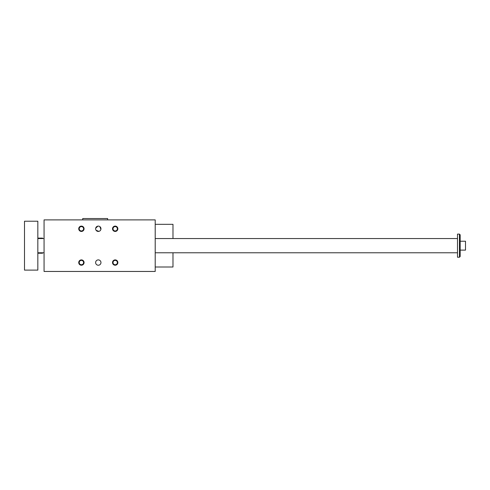 <?xml version="1.0" encoding="UTF-8"?>
<svg xmlns="http://www.w3.org/2000/svg" width="490" height="490" viewBox="0 0 490 490"><rect width="100%" height="100%" fill="white"/><g stroke="black" fill="none" stroke-linecap="round" stroke-linejoin="round"><path stroke-width="0.73" d="M44.063 219.881L155.201 219.881L155.201 271.454L44.063 271.454L44.063 219.881M95.685 228.236L97.853 226.141M98.374 226.104L98.876 226.172M99.795 226.57L100.909 229.308M100.756 229.81L100.181 230.661M99.795 230.98L99.354 231.219M98.882 231.378L96.101 230.294M95.844 229.822L95.685 229.308M95.63 228.775A2.664 2.664 0 0 1 99.629 226.466A2.664 2.664 0 0 1 99.629 231.084A2.664 2.664 0 0 1 95.63 228.775M95.685 262.028L95.63 262.56A2.664 2.664 0 0 0 99.629 264.87A2.664 2.664 0 0 0 99.629 260.251A2.664 2.664 0 0 0 95.63 262.56M112.522 262.56A2.664 2.664 0 0 0 116.522 264.87A2.664 2.664 0 0 0 116.522 260.251A2.664 2.664 0 0 0 112.522 262.56M78.737 262.56A2.664 2.664 0 0 0 82.737 264.87A2.664 2.664 0 0 0 82.737 260.251A2.664 2.664 0 0 0 78.737 262.56M112.522 228.775A2.664 2.664 0 0 1 116.522 226.466A2.664 2.664 0 0 1 116.522 231.084A2.664 2.664 0 0 1 112.522 228.775M78.737 228.775A2.664 2.664 0 0 1 82.737 226.466A2.664 2.664 0 0 1 82.737 231.084A2.664 2.664 0 0 1 78.737 228.775M155.201 224.328L172.982 224.328L172.982 238.557M172.982 252.779L172.982 267.007L155.201 267.007M107.635 219.881L107.635 218.546L82.737 218.546L82.737 219.881M81.401 226.588A2.187 2.187 0 0 0 79.215 228.775A2.187 2.187 0 0 0 81.401 230.962A2.187 2.187 0 0 0 83.588 228.775A2.187 2.187 0 0 0 81.401 226.588M115.187 226.588A2.187 2.187 0 0 0 113.006 228.775A2.187 2.187 0 0 0 115.187 230.962A2.187 2.187 0 0 0 117.373 228.775A2.187 2.187 0 0 0 115.187 226.588M81.401 260.374A2.187 2.187 0 0 1 83.588 262.56A2.187 2.187 0 0 1 81.401 264.747A2.187 2.187 0 0 1 79.215 262.56A2.187 2.187 0 0 1 81.401 260.374M115.187 260.374A2.187 2.187 0 0 1 117.373 262.56A2.187 2.187 0 0 1 115.187 264.747A2.187 2.187 0 0 1 113.006 262.56A2.187 2.187 0 0 1 115.187 260.374M459.455 234.11L460.165 234.82L460.165 256.515L459.455 257.226L459.455 234.11L457.501 234.11L457.501 257.226L459.455 257.226M42.55 252.779L42.55 253.226L37.834 253.226M37.834 238.109L42.55 238.109L42.55 238.557M37.834 270.119L37.834 221.217L24.5 221.217L24.5 270.119L37.834 270.119M37.834 252.779L44.063 252.779M155.201 252.779L457.501 252.779M460.165 250.114L465.5 250.114L465.5 241.221L460.165 241.221M37.834 238.557L44.063 238.557M155.201 238.557L457.501 238.557"/></g></svg>
